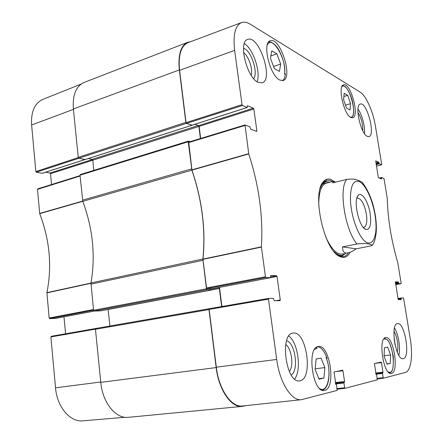 <?xml version="1.0" encoding="UTF-8"?>
<svg xmlns="http://www.w3.org/2000/svg" width="443" height="443" viewBox="0 0 443 443"><rect width="100%" height="100%" fill="white"/><g stroke="black" fill="none" stroke-linecap="round" stroke-linejoin="round"><path stroke-width="0.66" d="M42.096 173.307L36.348 172.216L78.954 158.229L84.89 159.574L42.367 173.219M93.8 170.378L92.753 160.222L92.166 159.38L88.434 158.522L92.576 159.474M51.25 336.298L95.777 328.496L51.25 336.298L50.895 336.929L55.525 387.802C57.003 407.073 70.232 422.417 82.991 420.828L124.926 417.273M65.575 333.784L63.98 316.817M94.492 311.036L55.574 318.406M55.48 318.423L49.677 318.617L93.545 310.216M37.865 188.851L37.472 189.355L39.715 213.659C49.766 240.089 52.158 266.426 46.903 292.662L49.179 318.024L49.677 318.617M51.549 184.532L50.53 173.678L198.874 126.443L200.402 138.532M92.421 159.524L50.053 173.036L50.53 173.678M50.053 173.036L45.69 172.194M81.041 84.115L42.799 99.42C34.609 103.213 30.883 111.736 31.619 124.987L35.855 171.557L36.348 172.216M85.194 159.53L78.843 158.201L186.42 123.364L185.839 122.39L179.349 69.939C177.909 54.838 180.678 45.635 187.655 42.318L190.556 41.708M186.42 123.364L192.146 125.186M247.332 105.711L253.407 108.17L198.685 125.624L194.892 124.306L198.32 125.496L198.874 126.443M190.285 141.616L188.463 141.095L80.31 174.553L80.022 175.184L82.797 201.332L191.885 170.167L188.236 141.76L188.463 141.095M191.885 170.167C202.13 200.358 205.79 229.972 202.877 259.017L90.976 282.955L93.551 310.266L94.165 311.041L207.008 289.672L206.421 288.803L202.877 259.017M207.008 289.672L212.535 289.75L212.651 288.67M217.984 287.657L218.792 287.673L219.351 288.52L221.633 306.567M268.685 298.41L95.871 328.462L95.455 329.282L100.766 382.342C102.538 402.759 115.894 419.056 128.398 417.323L242.293 406.386C231.335 408.036 218.681 389.934 216.162 367.579L208.985 309.563L209.323 308.688M245.882 405.627L242.293 406.386M90.976 282.955C95.633 255.971 92.908 228.76 82.797 201.332M187.655 42.318L84.059 82.464C76.019 86.147 72.464 94.974 73.388 108.945L78.234 157.343L78.843 158.201M209.284 308.699L95.871 328.462M109.853 326.026L108.142 309.435M100.423 310.886L94.165 311.041M356.792 198.42L357.49 198.099C361.35 198.636 364.312 203.963 366.383 214.08C367.391 221.694 366.594 226.102 363.991 227.292L363.221 227.298M370.16 213.759C368.393 201.665 361.477 190.944 358.094 195.546C353.06 200.441 358.985 227.054 365.619 229.352C369.983 230.127 371.494 224.933 370.16 213.759M356.139 248.839C352.988 251.103 350.302 252.46 348.087 252.914C344.355 253.612 342.5 251.602 342.522 246.884L356.139 248.839L370.132 246.064C371.777 245.682 372.508 245.372 372.314 245.14C373.621 243.44 375.725 239.674 376.345 230.321C376.456 222.674 375.935 216.084 373.045 204.788C370.138 195.009 366.4 187.395 361.837 181.946C358.359 180.838 356.776 178.23 346.875 179.365L332.737 182.87L332.826 181.497L335.838 182.101M342.522 246.884L356.953 243.977C367.64 242.764 369.911 244.364 372.314 245.14M362.346 182.51L361.837 181.94M314.552 349.444L317.177 348.065L316.186 347.545M317.177 348.065L316.529 347.29M317.659 346.725C321.319 347.251 324.437 351.105 327.012 358.282L326.474 358.348M327.012 358.282L326.059 357.423C332.178 371.926 327.958 394.231 319.658 388.544M326.214 357.828L326.059 357.423M384.978 337.893L384.563 339.166C392.963 336.746 397.482 377.918 388.018 371.743M284.672 73.998L285.392 73.754C285.082 77.315 284.096 79.624 282.44 80.687M267.273 45.003C272.107 33.984 287.385 60.685 284.478 74.291L284.655 74.131M284.478 74.291L285.392 73.754M279.782 80.056C269.931 75.925 261.852 42.567 270.296 40.773C280.114 36.498 293.399 78.084 283.143 80.537L279.782 80.056M324.747 390.399L324.171 390.505C312.415 392.902 306.501 346.686 318.39 346.553C329.83 344.056 336.37 388.223 324.747 390.399M391.507 373.41L391.202 373.466C383.35 375.287 377.768 337.544 385.82 337.605C393.495 335.766 399.342 372.103 391.507 373.41M350.862 117.484C343.84 114.654 337.405 85.732 343.596 84.834C350.457 82.033 359.921 116.437 352.717 117.772L350.862 117.484M271.769 50.84L276.886 53.841L280.668 64.019L279.433 71.395L274.328 68.599L270.44 58.227L271.769 50.84M321.031 358.143L324.863 367.629L323.927 378.073L319.065 379.147L315.128 369.506L316.158 358.952L321.031 358.143M384.424 347.689L387.697 347.146L390.599 354.976L390.289 363.448L387.032 364.163L384.07 356.233L384.424 347.689M343.569 99.664L344.178 93.274L347.689 95.334L350.579 103.64L350.02 110.014L346.52 108.098L343.569 99.664M244.918 125.009L188.707 142.098L191.957 170.112C202.224 200.347 205.895 230.011 202.966 259.105L206.504 287.944L206.975 288.642L265.894 277.506L265.446 276.77L261.398 246.834C263.253 216.644 259.039 185.683 248.756 153.948L245.012 124.943L249.774 126.737L250.771 129.173L256.624 131.399L256.874 130.873L255.96 131.145M200.657 138.46L199.134 126.382L253.839 108.967L253.407 108.17M198.685 125.624L199.134 126.382M191.863 125.231L186.52 123.398L242.476 105.506L247.133 107.488L192.096 125.159M242.476 105.506L242.028 104.681L234.635 50.369C232.913 34.864 235.189 25.611 241.457 22.604L187.959 42.683C180.927 45.956 178.136 55.176 179.581 70.337L186.049 122.617L186.52 123.398M268.713 298.405L209.423 308.682L209.157 309.386L216.311 367.192C218.836 389.613 231.556 407.737 242.526 405.987L301.473 399.686C291.632 401.341 279.616 382.53 276.698 359.445L268.491 299.125L268.74 298.399L273.309 298.383L274.311 300.708L280.076 300.653L280.286 299.95L275.95 300.692M221.899 306.523L219.479 287.374M265.894 277.506L270.474 277.711L212.363 288.72M212.28 288.731L206.975 288.642M390.289 363.448L386.911 363.836M390.599 354.976L384.087 355.762M276.886 53.841L270.845 55.973M280.668 64.019L273.536 66.483M350.579 103.64L345.496 105.168M347.689 95.334L343.868 96.508M324.863 367.629L315.2 368.77M323.927 378.073L318.86 378.638M327.072 181.73L324.614 181.06M341.448 256.674L343.391 255.018M329.902 182.223L327.106 181.73C324.066 181.923 321.701 184.327 320.018 188.951M333.939 251.474C337.422 254.946 340.584 256.12 343.419 255.002L345.745 253.374M327.455 182.937C321.69 183.773 318.788 191.094 318.75 204.915M326.015 237.553C331.912 250.057 337.649 255.456 343.22 253.767M241.457 22.604C244.054 21.674 246.961 22.189 250.168 24.16L360.093 92.072C366.062 95.566 373.167 111.68 375.47 126.349L381.7 164.408L381.644 164.802L376.456 166.108M362.767 130.724C362.978 124.129 361.366 118.043 357.933 112.461M364.478 133.592C365.287 126.848 362.025 114.482 357.983 109.067M253.695 78.632C258.169 73.062 251.895 52.28 244.602 48.73L243.495 48.248M243.556 52.556C248.695 56.1 253.108 69.318 251.181 75.26M257.09 81.728C261.016 72.364 253.18 48.708 244.314 43.58M291.201 374.994C299.075 370.791 295.237 342.666 286.61 340.728M285.718 344.549C291.621 348.287 294.058 366.283 289.312 371.478M294.589 379.02C301.821 370.282 297.989 342.445 288.814 336.054M397.26 352.096C398.833 346.98 397.061 335.838 393.982 331.386M394.076 338.568L395.112 345.136M398.822 355.258C400.727 348.292 398.456 334.094 394.497 327.986M258.175 82.359C246.889 77.946 237.941 41.636 247.637 39.444C259.022 34.499 273.951 79.901 262.112 82.841L258.175 82.359M300.011 380.764L299.529 380.842C285.962 383.682 279.345 333.496 293.061 333.103C306.418 330.14 313.65 378.643 300.011 380.764M403.274 358.68L403.097 358.708C395.76 360.53 389.951 323.611 397.515 323.639C404.758 321.828 410.733 357.75 403.274 358.68M367.341 136.394C360.635 133.947 354.317 104.814 360.32 104.066C366.87 101.469 375.808 135.464 368.919 136.621L367.341 136.394M321.446 184.797L322.476 183.158L326.497 180.218L330.046 180.395L332.483 181.58M348.353 252.859C347.013 254.991 345.396 256.248 343.508 256.635L338.618 255.677L336.996 254.631M334.758 181.746L330.7 179.36C327.704 178.402 325.123 179.337 322.969 182.162C311.783 194.322 324.198 250.101 339.493 256.37C343.962 258.596 347.484 257.25 350.059 252.322M270.767 275.457L270.474 277.711M270.845 275.441L276.604 275.74L270.701 276.858M270.59 277.672L277.03 276.454L276.604 275.74M277.03 276.454L280.286 299.95M336.182 384.275L335.722 384.325L336.182 384.275L336.525 384.867L337.073 390.416L301.473 399.686M336.165 384.275L335.838 384.358M336.093 371.55L342.948 370.763L342.611 370.182L334.016 371.982L335.827 384.358M342.948 370.763L344.554 381.556L335.301 382.542M335.401 383.212L344.399 382.254L344.554 381.556M344.399 382.254L335.406 383.256M335.512 383.92L343.934 383.029L344.089 382.331M343.934 383.029L344.637 387.758L337.073 388.605M376.4 374.401L376.046 374.44L376.683 374.933L377.237 379.839L344.981 388.334L344.637 387.758M376.389 374.401L376.113 374.468M375.221 363.343L381.484 362.612L381.207 362.092L374.424 363.515L376.124 374.468M381.484 362.612L382.99 372.198L375.692 373M375.78 373.587L382.885 372.812L382.99 372.198M382.885 372.812L375.786 373.621M375.902 374.208L382.525 373.488L382.636 372.873M382.525 373.488L383.184 377.68L377.22 378.372M398.052 298.947L401.159 298.455L401.236 297.956L403.401 297.951L403.645 298.444L410.34 339.338C413.086 355.386 410.954 371.206 405.406 372.413L383.472 378.195L383.184 377.68M401.236 297.956L397.975 298.477L401.225 297.962M401.159 298.455L401.258 299.075L398.246 299.557M395.411 281.826L398.074 299.103L398.329 299.601L401.175 299.579L401.258 299.075M395.438 281.82L398.301 281.969L395.372 282.468M395.461 282.994L398.55 282.468L398.301 281.969M398.55 282.468L398.65 283.088L395.56 283.609M395.643 284.14L398.894 283.586L398.65 283.088M398.894 283.586L401.07 283.686L395.721 284.594L401.081 283.686L401.153 283.204L397.786 262.727C391.313 240.449 387.819 219.097 387.304 198.68L384.075 178.911L383.832 178.374L381.545 177.505L381.578 178.507L380.869 178.679M375.697 160.892L378.267 177.239L378.521 177.787L381.484 178.911L381.578 178.507M375.769 160.875L378.754 162.16L375.93 162.874M376.029 163.461L379.003 162.703L378.754 162.16M379.003 162.703L379.097 163.29L376.124 164.048M376.218 164.63L379.346 163.838L379.097 163.29M379.346 163.838L381.606 164.802M247.543 105.644L247.133 107.488M253.839 108.967L256.874 130.873M82.708 201.067L39.665 213.432M39.715 213.659L82.786 201.299M37.472 189.355L80.105 176.037M90.959 283.055L46.903 292.662M46.892 292.889L90.926 283.298M93.473 309.513L49.179 318.024M50.895 336.929L95.444 329.149M78.289 157.592L35.855 171.557M100.733 382.01L55.525 387.802M73.433 109.377L31.619 124.987M90.931 284.14L202.894 260.301M191.586 168.888L82.52 200.158M206.421 288.803L93.551 310.266M73.388 108.945L179.349 69.939M216.162 367.579L100.766 382.342M95.455 329.282L208.985 309.563M80.022 175.184L188.236 141.76M185.839 122.39L78.234 157.343M108.147 309.48L219.351 288.52M212.668 288.83L218.792 287.673M100.356 310.897L212.502 289.755M84.995 159.596L191.957 125.264M92.166 159.38L198.32 125.496M358.73 181.353C366.189 183.867 374.717 204.644 375.863 222.259C377.226 240.067 370.492 249.199 362.247 238.406C356.394 230.869 351.216 214.6 350.479 201.155C350.175 186.846 352.927 180.246 358.73 181.353M356.953 243.977C344.875 229.878 338.463 187.793 346.875 179.365M341.874 86.739C348.392 80.039 359.207 119.261 350.302 117.135M321.989 390.039L321.989 390.039C329.293 389.702 331.275 370.42 326.198 357.595M326.751 181.724L324.437 181.181M341.232 256.635L344.272 253.662M325.14 181.696L323.744 181.735M340.374 256.425L341.653 255.871M191.957 170.112L248.756 153.948M248.695 153.682L191.897 169.852M261.398 246.834L202.966 259.105M202.972 259.36L261.409 247.1M188.53 142.629L244.857 125.485M242.028 104.681L186.049 122.617M265.446 276.77L206.504 287.944M209.157 309.386L268.491 299.125M337.162 389.203L344.953 388.334L337.162 389.203M383.461 378.195L377.303 378.909L383.45 378.195M381.512 177.521L379.269 178.069L381.545 177.505M379.884 178.302L381.484 177.914M216.311 367.192L276.698 359.445M179.581 70.337L234.635 50.369M94.52 311.036L55.53 318.417M84.967 159.591L42.246 173.302M80.067 175.616L37.716 188.856M212.535 289.75L100.389 310.892M192.057 125.269L85.106 159.591M363.996 228.151L365.619 229.352M357.13 197.318L358.094 195.546M332.826 181.497L322.731 184.011M389.53 373.045C390.421 371.976 393.954 374.042 393.262 356.327C391.136 346.254 389.054 340.7 387.016 339.676L384.795 338.446M284.65 74.164C285.264 66.212 283.215 57.933 278.497 49.339C273.824 41.509 268.436 41.42 268.591 42.091M351.216 117.65C351.864 117.506 352.49 116.686 353.099 115.186L353.536 113.275C353.824 109.809 353.381 105.484 352.202 100.295C350.54 94.796 348.58 90.66 346.326 87.88C344.167 85.948 342.854 85.25 342.384 85.787M327.106 181.73L325.173 181.696M343.419 255.002L341.686 255.855M338.618 255.677L339.493 256.37M322.476 183.158L322.969 182.162M245.012 124.943L188.712 142.098M191.991 125.236L247.255 107.499M212.324 288.731L270.512 277.711"/></g></svg>
